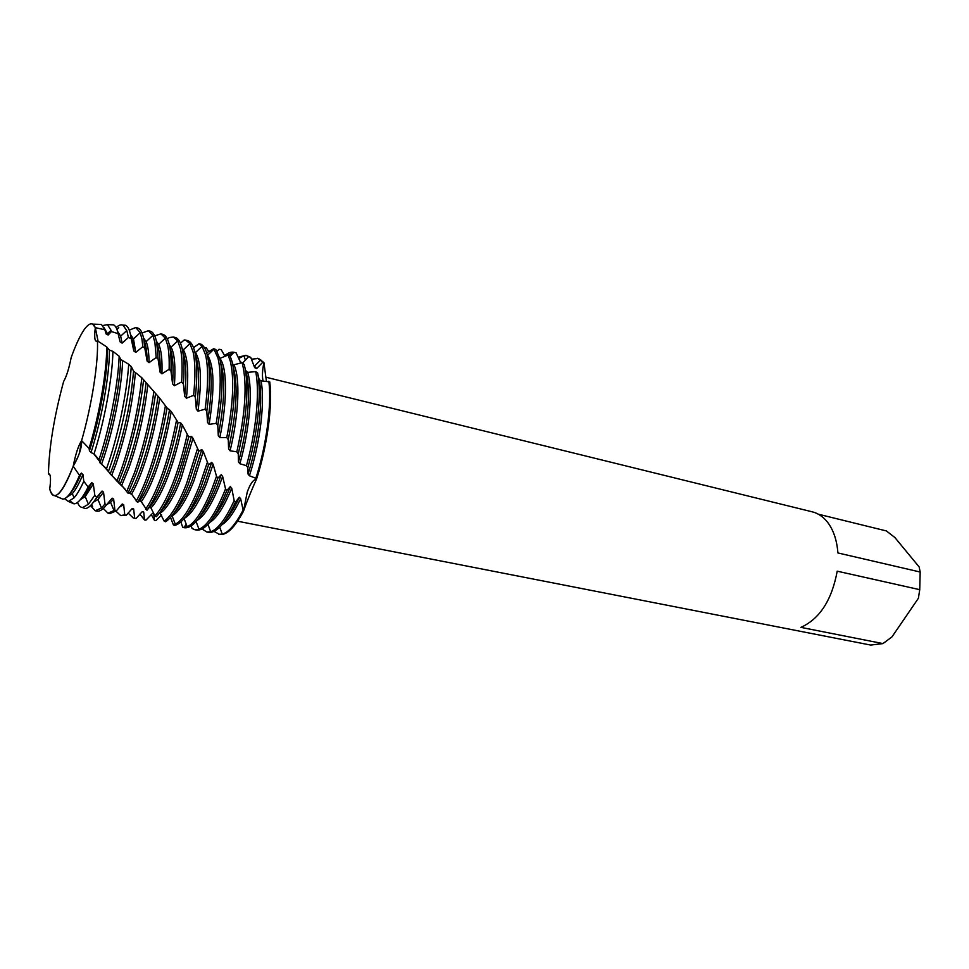 <?xml version="1.0" encoding="UTF-8"?>
<svg xmlns="http://www.w3.org/2000/svg" width="969" height="969" viewBox="0 0 969 969"><rect width="100%" height="100%" fill="white"/><g stroke="black" fill="none" stroke-linecap="round" stroke-linejoin="round"><path stroke-width="1.45" d="M79.325 453.528L81.602 440.641C81.905 447.533 79.107 456.06 73.22 466.21C75.558 454.195 78.356 445.667 81.602 440.641C91.764 405.551 98.511 362.418 97.433 340.834L96.658 341.282C94.635 341.27 94.187 336.727 95.313 327.631L98.002 340.931M97.966 340.616L95.313 327.631C92.782 321.865 88.966 322.689 83.855 330.102C79.809 336.158 75.57 345.315 71.173 357.573C68.993 368.583 66.473 376.566 63.615 381.507C54.058 416.912 48.995 447.751 48.45 474.035L49.383 474.023C50.739 475.391 50.86 480.345 49.734 488.885C53.743 502.645 61.568 495.098 73.22 466.21L78.404 456.024M237.575 521.213L870.646 645.063L882.941 643.586L800.903 627.379C819.75 618.816 831.85 600.09 837.204 571.177L919.738 589.673L920.175 572.025L837.906 552.948C836.925 540.254 833.485 530.031 827.587 522.279C823.262 516.792 818.199 513.316 812.397 511.862L265.579 377.135M238.253 453.892C247.143 414.974 249.154 385.214 244.285 364.623L242.056 362.685L242.504 364.187C247.277 384.33 245.387 413.545 236.824 451.808L238.253 453.892L238.459 461.91L239.876 463.739L246.441 465.677L247.822 467.615L248.04 474.059L249.421 475.767L255.041 477.959L256.337 479.619C255.15 481.847 247.858 498.672 243.413 511.39L247.24 492.131C250.196 483.906 253.175 479.667 256.167 479.413L256.446 479.449C267.25 446.358 272.713 405.539 269.757 381.907L261.036 380.829L259.123 379.569L257.633 373.004L255.683 371.624L247.701 372.35L245.557 370.437M219.2 534.343C226.213 535.845 234.292 528.19 243.413 511.39L240.627 498.647L239.319 497.218L235.406 502.172L234.159 500.573C225.789 518.875 217.964 529.256 210.685 531.727L206.845 532.005L202.109 529.038M242.674 363.048L248.621 356.64L250.729 357.379L254.665 367.675L256.7 368.535L262.89 362.14L263.919 362.588C262.308 370.497 262.03 376.675 263.083 381.12C262.03 376.675 262.308 370.497 263.919 362.588L266.402 381.277M251.419 359.184L258.517 358.482L263.919 362.588L258.081 358.385M818.369 514.212L886.381 530.939L894.835 537.48L919.169 566.974L920.175 572.025M919.738 589.673L918.394 598.273L891.94 636.924L882.941 643.586M63.615 381.507C54.058 416.912 48.995 447.751 48.45 474.035M102.823 325.523L107.45 324.639L111.096 330.356L111.423 331.555L108.14 335.008L106.069 333.917L104.894 329.787L95.313 327.631L92.673 324.13C90.274 323.016 87.343 325.015 83.855 330.102C79.809 336.158 75.57 345.315 71.173 357.573M209.57 522.557C216.632 518.403 223.948 507.102 231.506 488.655L230.416 486.45L226.794 490.605L225.523 488.824L222.64 476.409L221.271 474.665L217.855 478.129L216.511 476.263L213.119 464.236L211.702 462.407L208.517 464.963L203.248 451.469L201.782 449.568L198.79 451.154L192.988 438.279L191.462 436.341L188.652 436.91L182.317 424.882L180.731 422.932L178.078 422.448L171.222 411.462L167.043 407.949L159.703 398.186L141.825 377.753L133.54 371.054L131.275 366.597L128.707 364.283L120.701 359.402L119.175 356.229L112.901 351.359L109.424 350.124L106.699 346.89L97.433 340.834C98.511 362.418 91.764 405.551 81.602 440.641L89.075 448.405L89.451 450.767L91.001 452.571L94.041 453.88L99.02 459.621L99.94 462.794L100.364 461.595C111.12 431.096 119.914 386.74 120.701 359.402M234.159 500.573L231.724 488.11M213.216 517.7C218.74 511.62 224.239 501.809 229.701 488.279L230.416 486.45M225.523 488.824L224.505 491.44C215.518 513.376 207.015 525.997 198.996 529.28L194.842 529.716L196.598 530.055C205.404 530.976 215.312 518.233 226.322 491.804L226.794 490.605M197.01 520.438C204.047 516.489 211.399 505.043 219.079 486.087L222.64 476.409M191.281 525.864L192.056 528.493L194.842 529.716M200.377 515.944C205.985 509.9 211.617 499.822 217.25 485.711L221.271 474.665M180.9 521.94L182.729 527.415L184.51 527.754C193.097 528.638 202.86 515.799 213.786 489.236L217.855 478.129M184.171 527.524L186.133 523.963M228.066 355.042L230.295 361.146C234.401 378.431 233.226 403.891 226.77 437.54L228.272 439.623C235.019 405.284 236.279 379.279 232.088 361.594L230.125 356.071L228.066 355.042L219.769 358.445M184.376 518.282C191.365 514.563 198.754 502.959 206.542 483.495L213.119 464.236M216.511 476.263L211.957 488.861C203.224 510.493 194.975 523.139 187.211 526.785L182.729 527.415M187.465 514.139C193.146 508.168 198.887 497.836 204.701 483.119L211.702 462.407M170.496 517.422L173.439 524.968L174.783 525.404C182.802 523.381 191.583 510.469 201.152 486.656L208.517 464.963M213.737 348.695L217.989 358.082C221.441 372.786 220.847 394.54 216.208 423.332L217.783 425.391C222.664 395.885 223.342 373.598 219.793 358.53L215.857 349.543L213.737 348.695L206.663 352.789M171.646 516.089L172.082 515.871C178.914 512.08 186.181 500.416 193.897 480.89L203.248 451.469M207.124 462.988L199.299 486.268C190.82 507.586 182.826 520.244 175.316 524.253L173.439 524.968M174.468 512.286C180.21 506.424 186.072 495.825 192.044 480.503L201.782 449.568M159.812 512.613L164.173 521.128L165.529 521.77C172.712 517.167 180.343 504.583 188.398 484.04L198.79 451.154M161.605 514.902L155.997 520.474L154.531 520.51L151.285 514.503M199.117 343.656L202.049 346.321L205.585 354.993C208.408 367.312 208.262 385.383 205.162 409.184L206.797 411.231C210.116 386.704 210.309 368.111 207.402 355.441C205.949 349.603 203.902 345.897 201.261 344.31L199.117 343.656L193.521 347.677M160.539 512.94C167.019 508.495 173.887 496.94 181.142 478.262L192.988 438.279M197.349 449.095L186.532 483.652C178.684 503.723 171.234 516.211 164.173 521.128M161.399 510.397C167.177 504.655 173.136 493.815 179.277 477.874L191.462 436.341M128.053 493.185L130.149 492.93L131.578 494.129L137.574 502.39L139.899 500.658L141.317 501.676L146.961 510.251L149.553 507.126L150.958 507.962L154.919 515.859L156.275 516.719C162.489 510.445 168.921 498.672 175.546 481.399C180.597 467.991 184.97 453.165 188.652 436.91M154.531 520.498L153.744 513.764L152.278 513.582L145.992 520.135L144.538 519.978L139.851 514.127M193.073 351.88C195.314 361.982 195.496 376.469 193.63 395.328L195.338 397.314C197.373 377.753 197.228 362.757 194.902 352.341C193.243 345.339 190.76 341.415 187.453 340.567L185.66 340.119L189.936 343.607L193.073 351.88M150.958 507.962C156.554 502.063 162.332 491.283 168.291 475.609C173.984 460.287 178.659 443.378 182.317 424.882M187.138 434.815C183.395 451.687 178.902 467.094 173.669 481.024C167.237 497.812 160.987 509.428 154.919 515.859M149.553 507.126C155.016 501.082 160.624 490.447 166.402 475.222C172.264 459.403 177.036 441.973 180.731 422.932M146.961 510.251C152.109 503.25 157.305 492.761 162.586 478.747C168.872 461.753 174.045 442.978 178.078 422.448M133.322 518.015L136.072 518.451L133.322 518.015L128.126 513.061M180.452 348.743C182.148 356.762 182.535 367.832 181.615 381.968L183.395 383.881C184.437 369.08 184.074 357.513 182.293 349.203C180.731 342.202 178.344 338.29 175.135 337.466L173.33 337.006L177.702 340.882L180.452 348.743M141.317 501.676C145.919 495.195 150.595 485.614 155.319 472.933C162.162 454.17 167.467 433.676 171.222 411.462M176.503 420.328C172.434 441.476 167.153 460.82 160.684 478.359C155.597 491.889 150.57 502.172 145.604 509.185M139.899 500.658C144.357 494.154 148.863 484.791 153.417 472.545C160.43 453.262 165.82 432.247 169.575 409.512M137.574 502.39C141.547 495.607 145.532 486.826 149.505 476.07C157.051 455.273 162.901 432.574 167.043 407.949M120.725 515.617L126.188 515.387L124.747 514.818L120.725 515.617L115.965 511.208M167.734 345.57C168.945 351.602 169.405 359.511 169.127 369.31L170.98 371.103C171.331 360.71 170.871 352.353 169.587 346.042C168.121 339.041 165.82 335.129 162.707 334.329L160.89 333.869L165.348 338.157L167.734 345.57M131.578 494.129C135.139 487.904 138.688 479.946 142.237 470.231C150.243 447.811 156.07 423.792 159.703 398.186M165.396 405.854C161.254 431.035 155.319 454.316 147.591 475.682C143.8 485.966 139.996 494.456 136.193 501.13M130.149 492.93C133.54 486.813 136.932 479.11 140.323 469.832C148.499 446.866 154.386 422.339 157.983 396.273M99.94 462.794L106.517 468.633L110.2 473.914L121.719 485.372L128.053 493.197L136.326 473.369C145.144 448.538 151.552 421.963 155.561 393.656M108.019 513.195L109.872 513.558L116.328 510.881L114.887 510.106L108.019 513.195L103.271 508.471M154.895 342.384L156.191 357.488L158.104 359.16L156.772 342.844C155.403 335.843 153.199 331.955 150.183 331.168L148.342 330.708L152.86 335.419L154.895 342.384M121.719 485.372L129.059 467.506C138.24 441.186 144.466 413.763 147.748 385.238M153.841 391.597C149.88 420.401 143.4 447.533 134.388 472.969L126.648 491.743M120.265 483.991L127.121 467.119C136.472 440.192 142.758 412.285 145.98 383.397M118.363 482.719L123.027 470.643C133.128 441.501 139.996 411.195 143.606 379.739M91.728 504.352L92.588 506.617M95.204 510.76L97.082 511.123C99.722 511.608 102.847 509.561 106.433 504.946L104.991 503.965L101.503 507.986L95.204 510.76L90.48 505.661M141.958 339.162L142.831 346.672L144.805 348.186L143.86 339.634C142.576 332.621 140.469 328.745 137.55 327.982L135.696 327.522L140.239 332.682L141.958 339.162M111.689 475.452L115.747 464.769C126.127 434.269 132.668 403.613 135.381 372.811M141.825 377.753C138.288 409.621 131.372 440.447 121.077 470.244L116.934 481.084M110.212 473.914L113.797 464.369C124.359 433.228 130.936 402.123 133.54 371.054M108.528 471.128L109.727 467.785C120.253 438.23 129.168 396.321 131.275 366.597M82.45 507.514L85.066 508.531C88.288 508.519 92.14 504.813 96.634 497.424L94.805 495.28L88.433 504.255L82.692 507.526C80.524 507.477 78.804 505.782 77.508 502.426M116.135 327.631C118.727 325.124 121.004 324.312 122.978 325.184L126.806 330.562L128.38 337.478L131.19 338.666L130.888 336.631C129.81 330.211 128.029 326.42 125.558 325.281L122.76 325.087M101.454 464.478L102.339 461.995C112.937 431.968 121.646 388.448 122.603 361.049M128.707 364.283C126.806 393.947 117.794 436.862 107.111 466.949L106.517 468.633M144.538 519.965L143.703 512.02L142.237 511.668L136.072 518.451M134.63 518.088L133.686 509.016L132.232 508.471L126.188 515.387M124.759 514.818L123.681 504.704L122.215 503.965L116.328 510.881M114.887 510.106L113.639 499.083L112.162 498.151L106.433 504.946M104.991 503.965L103.526 492.155L102.036 491.041L96.634 497.424M94.805 495.28L93.315 483.967L91.813 482.659L88.143 487.019L83.794 481.29L82.959 474.556L81.444 473.09L79.531 475.404L73.22 466.21C65.795 485.384 59.642 495.207 54.761 495.704L62.864 499.132C67.309 498.841 72.869 490.932 79.531 475.404M242.056 362.685L233.941 364.78L232.705 364.174M185.66 340.119L184.243 339.962L180.452 343.171M173.33 337.006L169.151 337.587L167.48 339.198M204.386 347.592L206.179 347.726L208.795 351.59M217.08 351.384L219.03 349.276L221.223 349.627L225.05 356.41M230.21 356.253L233.953 352.292L236.121 352.849L240.554 362.394L241.741 362.781M269.757 381.907C272.713 405.539 267.25 446.358 256.446 479.449L256.058 479.401C253.091 479.788 250.147 484.028 247.24 492.131L243.413 511.39C234.498 527.826 226.576 535.506 219.636 534.44L214.04 531.436M111.423 331.555L118.097 333.651L120.108 341.887L122.13 343.147L128.38 337.478M131.19 338.666L133.807 350.984L135.769 352.401L142.831 346.672M144.805 348.186L147.131 361.11L149.044 362.66L156.191 357.488M158.104 359.16L160.067 372.144L161.92 373.816L169.127 369.31M170.968 371.103L172.591 383.942L174.384 385.723L181.615 381.968M183.395 383.881L184.679 396.369M182.826 351.965C186.109 360.589 186.738 375.391 184.691 396.369L186.411 398.223L193.63 395.328M195.338 397.314L196.332 409.257L198.003 411.171L205.162 409.184M206.797 411.231L207.536 422.436L209.134 424.361L216.208 423.332M217.771 425.391L218.291 435.662M220.787 363.339C225.377 378.479 224.542 402.583 218.304 435.662L219.83 437.588L226.77 437.54M228.272 439.623L228.599 448.877L230.065 450.803L236.824 451.808M104.894 329.787L101.466 324.433L98.753 324.336M49.734 488.885C50.812 493.451 52.483 495.728 54.761 495.704M60.357 498.078L62.864 499.132M106.069 333.917L105.645 332.379M69.405 494.311C73.026 490.665 77.035 483.579 81.444 473.09M108.14 335.008L104.192 327.837M66.764 497.206L72.312 493.645C75.57 489.89 79.119 483.531 82.959 474.556M83.794 481.29C80.306 488.921 77.072 494.432 74.092 497.824L68.375 501.47L64.548 498.72M118.097 333.651C117.092 328.757 115.577 325.826 113.555 324.857L110.672 324.76M70.071 501.07L74.007 503.844C77.847 503.735 82.559 498.127 88.143 487.019M99.02 459.621C109.679 427.813 118.182 384.003 119.175 356.229M112.901 351.359C112.513 377.438 104.531 421.079 94.041 453.88M120.108 341.887L118.303 334.45M82.171 497.315C85.09 494.699 88.3 489.817 91.813 482.659M122.13 343.147L120.665 336.146L117.54 331.289M80.318 499.689L85.199 496.6L93.315 483.967M118.763 327.595L116.958 329.508M133.807 350.984C133.383 344.625 132.426 339.962 130.948 336.994M84.86 493.124L85.09 494.081M94.889 500.174L102.036 491.041M135.769 352.401L133.456 338.896L130.512 334.584M93.484 502.172L97.966 499.507L103.526 492.155M129.265 330.163L135.696 327.522M147.131 361.11C146.997 351.577 145.968 344.77 144.03 340.664M132.378 340.991L131.869 341.597M97.639 496.285L97.869 497.145M109.994 500.755L112.162 498.151M149.044 362.66C148.972 352.995 148.003 345.981 146.125 341.633L143.533 337.963M106.747 504.583L110.611 502.354L113.639 499.083M142.043 332.997L148.342 330.708M160.067 372.144C160.442 359.087 159.437 349.845 157.051 344.419M145.144 343.644L144.502 344.346M161.92 373.816C162.404 359.681 161.314 349.87 158.674 344.383L156.469 341.354M119.55 507.053L123.681 504.704M154.713 335.868L160.89 333.869M172.591 383.942C173.693 367.033 172.821 355.114 169.987 348.186M174.384 385.723C175.692 366.621 174.59 353.746 171.077 347.108L169.309 344.746M131.178 509.597L133.686 509.016M186.411 398.223C188.858 373.78 187.841 357.646 183.371 349.833L182.051 348.137M142.104 511.789L143.703 512.02M196.332 409.257C199.566 384.136 199.311 366.294 195.568 355.744M198.003 411.171C201.879 381.156 201.055 361.619 195.532 352.559L194.708 351.517M207.536 422.436C212.175 393.22 212.393 372.253 208.226 359.535M209.134 424.361C214.755 388.726 214.234 365.701 207.572 355.284L207.257 354.896M219.83 437.588C227.497 401.021 227.23 367.299 219.902 358.494M228.599 448.877C236.678 412.249 238.229 385.008 233.263 367.142M230.065 450.803C238.931 414.756 240.348 377.765 233.941 364.78M224.638 355.708C228.03 352.801 231.131 351.662 233.953 352.292M233.686 352.559L227.158 355.466M238.459 461.91C248.246 426.869 251.189 387.661 245.714 371.175M242.335 362.854L240.251 361.728M239.876 463.739C249.796 428.928 252.994 389.417 247.701 372.35M257.657 358.264L262.89 362.14M268.813 381.205C271.853 404.606 266.511 445.34 255.78 478.541M242.771 510.724C235.394 524.641 228.551 532.441 222.252 534.137L218.764 534.27M238.144 357.234L245.896 355.296L248.621 356.64M255.683 371.624C259.934 391.658 256.228 430.866 246.441 465.677M256.7 368.535L253.866 365.567M249.421 475.767C260.225 442.748 265.131 401.566 261.036 380.829M222.046 524.653C227.981 521.08 234.183 512.407 240.627 498.647M250.729 357.379L245.896 355.296M246.744 355.575L243.946 355.756L238.725 358.469M247.822 467.615C257.754 433.022 261.703 393.559 257.633 373.004M206.845 532.005L208.589 532.332C216.462 533.386 225.389 523.333 235.406 502.172M248.04 474.059C258.723 440.762 263.386 399.809 259.123 379.569M225.983 519.42C230.416 514.43 234.861 507.041 239.319 497.218M89.451 450.767C100.037 417.421 107.825 372.871 107.474 348.598M89.075 448.405C99.419 414.671 106.893 371.212 106.699 346.89M91.001 452.571C101.636 419.613 109.618 374.918 109.424 350.124M85.042 492.821L85.89 492.991L85.042 492.821M98.39 495.425L99.092 495.571L98.39 495.425M132.123 342.772L132.814 342.941L132.123 342.772M144.635 345.86L145.774 346.139L144.635 345.86M183.298 355.405L183.977 355.562L183.298 355.405M207.96 524.374L210.685 531.727M196.089 521.516L198.996 529.28M184.098 518.609L187.211 526.785M172.082 515.871L175.316 524.253M82.692 507.526L85.066 508.531M132.717 495.377L129.507 492.833M124.916 488.873L118.472 482.732M117.6 481.847L102.557 464.975M93.545 453.565L99.674 461.414M183.892 355.26L183.274 355.211M256.058 479.401L255.041 477.959M92.673 324.13L101.466 324.433M107.729 333.397L111.096 330.356M72.312 493.645L74.092 497.824M107.45 324.639L113.555 324.857M68.375 501.47L74.007 503.844M120.665 336.146L126.806 330.562M85.199 496.6L88.433 504.255M122.978 325.184L125.558 325.281M133.456 338.896L140.239 332.682M97.966 499.507L101.503 507.986M146.125 341.633L152.86 335.419M110.611 502.354L114.1 510.833M158.674 344.383L165.348 338.157M123.136 505.152L123.778 506.726M171.077 347.108L177.702 340.882M183.371 349.833L189.936 343.607M195.532 352.559L202.049 346.321M207.572 355.284L214.028 349.046M234.389 352.401L235.782 352.752M232.185 354.097L231.797 352.91M254.544 366.088L260.758 359.862M219.721 527.184L222.252 534.137M245.302 359.947L243.946 355.756"/></g></svg>
